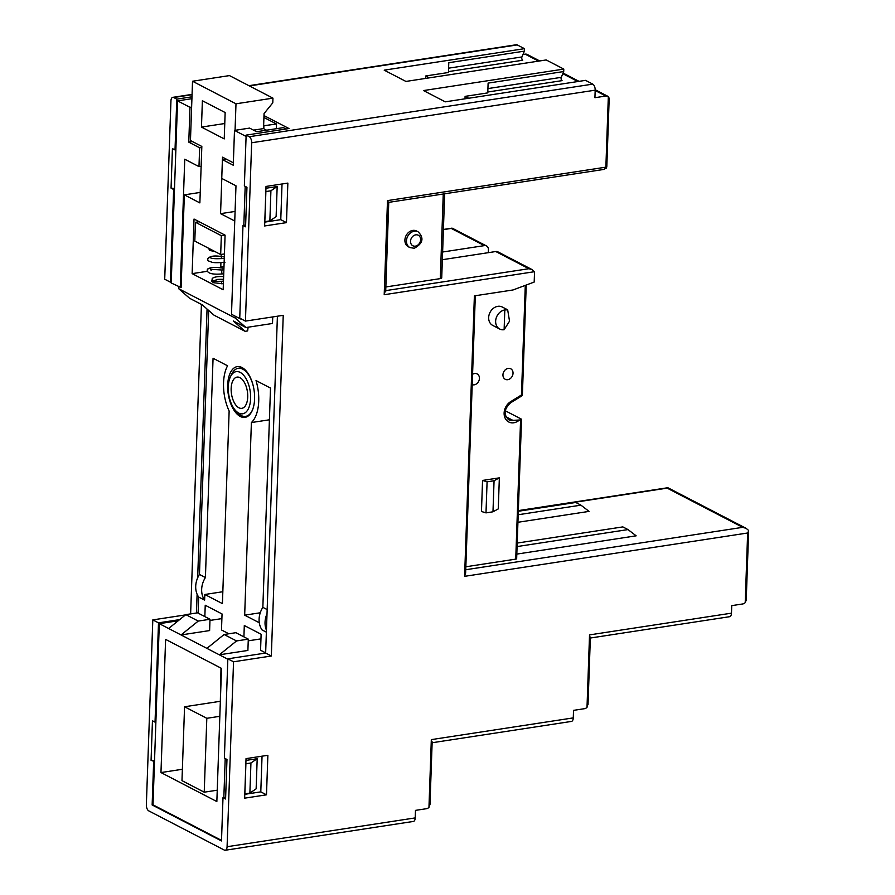 <?xml version="1.0" encoding="UTF-8"?>
<svg xmlns="http://www.w3.org/2000/svg" width="895" height="895" viewBox="0 0 895 895"><rect width="100%" height="100%" fill="white"/><g stroke="black" fill="none" stroke-linecap="round" stroke-linejoin="round"><path stroke-width="1.34" d="M247.714 397.022A15.797 8.033 -98.7 0 0 237.041 377.108A15.797 8.033 -98.7 0 0 231.156 388.43A15.797 8.033 -98.7 0 0 241.829 408.333A15.797 8.033 -98.7 0 0 247.714 397.022M504.12 329.707L509.535 321.171L507.666 309.815L504.814 309.95A10.36 8.368 117.4 0 0 496.043 318.531A10.36 8.368 117.4 0 0 499.69 329.024A10.36 8.368 117.4 0 0 504.12 329.707L504.814 309.95M507.666 309.815L502.252 307.007A10.36 8.368 117.4 0 0 497.821 306.325A10.36 8.368 117.4 0 0 489.062 314.906A10.36 8.368 117.4 0 0 492.709 325.4L499.69 329.024M472.213 384.671A5.918 4.777 117.4 0 0 474.193 384.828A5.918 4.777 117.4 0 0 479.205 379.916A5.918 4.777 117.4 0 0 477.124 373.92A5.918 4.777 117.4 0 0 474.585 373.528A5.918 4.777 117.4 0 0 472.571 374.3M508.192 368.382A5.918 4.777 117.4 0 0 503.18 373.293A5.918 4.777 117.4 0 0 505.261 379.29A5.918 4.777 117.4 0 0 507.789 379.681A5.918 4.777 117.4 0 0 512.801 374.77A5.918 4.777 117.4 0 0 510.721 368.774A5.918 4.777 117.4 0 0 508.192 368.382M230.451 376.75A21.346 10.863 -98.7 0 0 228.247 386.92A21.346 10.863 -98.7 0 0 235.642 410.648A21.346 10.863 -98.7 0 0 250.622 398.532A21.346 10.863 -98.7 0 0 243.306 374.871A21.346 10.863 -98.7 0 0 230.451 376.75L231.715 374.132A24.322 12.385 81.3 0 1 238.227 368.292A24.322 12.385 81.3 0 1 252.793 384.201M252.692 409.429A24.322 12.385 81.3 0 1 245.588 416.388A24.322 12.385 81.3 0 1 237.634 412.774L235.642 410.648M487.92 88.583L561.255 77.35A1.969 1.007 -98.7 0 0 561.075 78.223A1.969 1.007 -98.7 0 0 562.049 80.639L487.797 92.006M429.387 77.843L425.763 75.963L448.44 72.495L448.787 62.706L524.38 51.138L521.93 56.944A1.969 1.007 -98.7 0 0 521.751 57.817A1.969 1.007 -98.7 0 0 522.725 60.233L448.473 71.6M418.099 231.805L416.544 230.999A8.883 7.171 117.4 0 0 412.752 230.418A8.883 7.171 117.4 0 0 405.245 237.779A8.883 7.171 117.4 0 0 408.366 246.774L409.921 247.579A8.883 7.171 -62.6 0 1 406.8 238.585A8.883 7.171 -62.6 0 1 414.307 231.223A8.883 7.171 -62.6 0 1 418.099 231.805C424.275 237.958 422.999 243.451 414.262 248.262L409.921 247.579M240.274 416.466A25.664 13.056 81.3 0 1 227.744 389.448A25.664 13.056 81.3 0 1 237.253 366.626A25.664 13.056 81.3 0 1 241.986 367.521A25.664 13.056 81.3 0 1 254.527 394.538A25.664 13.056 81.3 0 1 245.017 417.361A25.664 13.056 81.3 0 1 240.274 416.466M223.638 276.644A9.867 2.954 2 0 0 216.758 276.812A9.867 2.954 2 0 0 212.07 279.162A9.867 2.954 2 0 0 214.945 281.366A6.914 2.07 2 0 1 218.246 279.508A6.914 2.07 2 0 1 223.537 279.43M282.026 183.99L280.773 219.667L264.763 222.117M277.17 186.518L276.119 216.635L269.865 220.897L264.83 221.669L265.882 191.552L270.916 190.78L277.17 186.518L265.949 188.241M269.865 220.897L270.916 190.78M262.045 756.174L260.792 791.862L244.782 794.312M257.189 758.714L256.138 788.831L249.884 793.093L244.85 793.865L245.901 763.748L250.936 762.976L257.189 758.714L245.968 760.426M249.884 793.093L250.936 762.976M154.533 760.683L151.076 760.325L152.452 720.799L155.036 722.142L158.505 622.853L152.81 619.899L146.355 804.829A4.934 2.506 -98.7 0 0 148.783 810.881L224.332 850.082A4.934 2.506 -98.7 0 0 225.238 850.25A4.934 2.506 -98.7 0 0 227.084 846.715L233.539 661.785L271.33 656.001L265.647 653.048L227.845 658.832L224.376 758.121L226.972 759.463L225.585 798.989L223 797.646L223.839 797.512L225.204 758.546M223.839 797.512L225.652 797.244M267.012 613.78A19.746 15.931 117.4 0 0 266.441 630.192L277.405 316.215M241.135 318.877L240.565 318.575M191.619 107.076L189.986 107.322L177.568 100.878L171.213 282.988L181.103 287.552L184.348 194.853L200.234 192.425M205.414 577.543L199.462 574.456A19.746 15.931 117.4 0 0 197.672 577.812A19.746 15.931 117.4 0 0 197.101 594.213A19.746 15.931 117.4 0 0 198.679 597.043L204.619 600.131L204.821 594.493L222.419 603.622L229.142 411.006A33.562 17.083 81.3 0 1 227.565 365.786L213.066 358.268L205.414 577.543A19.746 15.931 117.4 0 0 204.619 600.131M221.501 840.383L152.989 804.829L159.31 623.67L168.629 628.503L185.824 614.63L198.242 621.074L181.047 634.947L168.629 628.503M266.598 130.2L263.533 128.6L264.059 113.542L272.785 102.847L272.953 98.148L235.989 103.798L235.061 130.323M221.199 254.437L221.132 256.518M220.92 262.593L220.729 267.929M223.985 266.486L220.763 266.978M192.134 273.635L194.036 219.051L225.081 235.161L223.179 289.745L192.134 273.635L207.316 271.308M184.348 194.853L199.865 202.908L201.834 146.444L190.456 140.537L192.526 81.244L229.478 75.594L272.953 98.148M235.083 211.433L220.562 213.648L234.747 221.009M221.68 283.793L221.557 281.287C209.408 281.522 212.988 280.985 211.321 280.985L213.502 282.697L223.381 283.816M178.754 286.903L178.698 288.705L189.595 298.27L202.27 304.848L214.073 315.208L245.118 331.318L247.635 330.926L248.128 327.201M272.729 316.931L272.505 323.475L245.991 327.536L235.094 317.971L235.161 316.17M245.118 331.318L233.315 320.958L245.991 327.536M224.231 138.904L201.464 127.09L202.382 100.732L225.148 112.546L224.231 138.904M233.36 162.8L222.542 157.184L222.452 159.59M221.792 178.441L220.562 213.648M235.989 103.798L192.526 81.244M178.698 288.705L235.094 317.971M253.531 130.133L263.533 128.6M224.768 123.521L201.464 127.09M267.157 609.584L262.85 607.347A19.746 15.931 117.4 0 0 262.067 629.935L266.374 632.172M260.96 638.873L248.228 640.831M243.91 636.871L244.301 625.515L261.116 634.242L260.568 650.24L265.647 652.88M204.843 616.599L205.235 605.244L222.049 613.97L221.49 629.968L228.84 633.783M271.33 656.001L283.234 315.32L245.431 321.104L251.663 142.764A4.934 2.506 -98.7 0 0 249.235 136.722L246.136 135.111L244.357 185.925L246.953 187.268L245.566 226.793L242.981 225.451L243.82 225.327L245.185 186.35M243.82 225.327L245.633 225.048M224.432 253.945L220.673 254.516L194.797 241.091L195.457 222.273L221.333 235.687L220.673 254.516M220.998 668.129L220.338 701.624M219.823 716.313L206.812 718.305L184.56 706.77L219.834 701.367M184.56 706.77L181.976 780.641L204.228 792.187L206.812 718.305M276.32 128.701L276.488 123.991L263.633 125.781M263.79 128.735L263.891 125.915M269.585 323.923L268.936 324.024M209.956 620.436L221.893 618.602M206.924 648.372L224.108 634.499L236.537 640.943L219.342 654.816L181.047 634.947L209.609 630.572L210.001 619.273L197.582 612.84L185.824 614.63M210.001 619.273L198.242 621.074M224.108 634.499L235.877 632.698L248.295 639.142L247.893 650.441L219.342 654.816L227.833 659.223M248.295 639.142L236.537 640.943M225.025 235.128L221.333 235.687M199.149 221.703L195.457 222.273M201.151 166.28L198.981 166.604L184.75 159.22L180.264 287.687M201.8 147.451L199.641 147.787L198.981 166.604M240.554 318.967L231.492 314.268L235.978 185.802L221.747 178.418L222.407 159.601L233.271 165.239L234.49 130.413L249.604 128.097L256.596 131.722L283.469 127.616L286.12 128.981M226.099 159.03L222.407 159.601M182.379 769.275L160.966 772.564L216.847 801.551L221.501 668.386L165.609 639.388L160.966 772.564M217.25 790.196L204.228 792.187M222.833 591.729L204.821 594.493M262.85 607.347L270.514 388.072L256.015 380.554A33.562 17.083 81.3 0 1 251.394 422.552L244.671 615.167L259.281 622.752M269.395 419.8L251.394 422.552M260.266 612.773L244.671 615.167M246.091 136.432L234.49 130.413M189.986 107.322L188.778 142.148L199.641 147.787M192.47 141.578L188.778 142.148M159.31 623.67L178.206 620.772M208.68 310.475L199.462 574.456M198.679 597.043L198.108 613.109M191.922 98.685L177.568 100.878M263.924 117.469L276.488 123.991M517.936 522.277L589.067 511.392L580.922 505.149L575.753 502.464L518.317 511.258M516.829 554.094L636.155 535.825L628.01 529.583L622.842 526.898L517.209 543.064M628.01 529.583L517.086 546.565M580.922 505.149L518.205 514.748M475.312 295.742L465.624 573.124L464.594 576.335L474.384 295.876L513.025 289.969L534.192 282.048L534.483 273.579A4.934 3.983 117.4 0 0 534.203 271.744L384.201 294.712L385.264 290.696M606.821 166.269L606.486 168.047L605.87 167.164L608.331 96.582L609.193 98.305M429.734 802.826L428.962 807.379L431.323 739.617L431.837 742.593M587.78 702.81L587.008 707.363L589.537 634.902L590.051 637.866M747.649 532.995L748.645 530.903L746.229 600.042L745.211 602.637L747.649 532.995L464.594 576.335M745.994 598.084L746.229 600.042M452.4 228.247L443.405 229.635M606.486 168.047L603.398 169.491L388.81 202.348M388.743 202.359L385.689 291.625M388.363 202.236L387.49 200.603L605.87 167.164M444.658 193.801L441.716 277.92A2.965 0.884 -178 0 1 440.306 278.613L443.26 194.014M385.734 290.629L528.9 268.713L531.988 269.54L534.203 271.744M485.996 512.88L481.465 511.481L482.55 480.425L487.081 481.823L485.996 512.88L492.977 511.806L494.062 480.749L499.354 477.852L498.269 508.908L492.977 511.806M515.733 559.129L520.588 419.844A1.969 0.593 2 0 0 521.528 419.375L516.661 558.659A1.969 0.593 -178 0 1 515.733 559.129L465.847 566.77M521.528 419.375A1.969 0.593 2 0 0 521.237 419.05L505.261 410.76M510.631 401.665A1.969 0.694 58.3 0 1 510.631 402.806C504.03 408.981 503.359 414.609 508.617 419.688A9.867 7.965 117.4 0 0 512.835 420.337L519.447 420.023A11.848 9.554 -62.6 0 1 505.138 418.166A11.848 9.554 -62.6 0 1 510.631 401.665L521.461 394.964L522.065 395.422L521.461 394.964L525.287 285.382M528.9 268.713L495.774 251.529A4.934 3.983 -62.6 0 1 497.888 251.853L531.988 269.54M488.323 252.67L488.424 249.683A4.934 3.983 117.4 0 0 486.5 245.946A4.934 3.983 117.4 0 0 484.396 245.622L451.281 228.438M522.971 54.472L525.119 54.147A4.934 3.983 -62.6 0 1 527.233 54.472L539.719 60.949M608.331 96.582A4.934 3.983 117.4 0 0 607.951 96.358A4.934 3.983 117.4 0 0 605.848 96.033L595.175 90.496M748.612 530.444L746.128 528.341L742.705 527.334L667.155 488.133L667.95 487.775L746.128 528.341M589.537 634.902L731.483 613.164L731.741 605.635L742.66 603.968A4.934 3.983 117.4 0 0 745.211 602.637M431.323 739.617L573.27 717.891L573.538 710.361L584.457 708.695A4.934 3.983 117.4 0 0 587.008 707.363M227.084 846.715L415.224 817.907L415.481 810.378L426.4 808.711A4.934 3.983 117.4 0 0 428.962 807.379M731.483 613.164A4.934 2.506 81.3 0 1 729.638 616.7L590.342 638.023M573.27 717.891A4.934 2.506 81.3 0 1 571.435 721.426L432.14 742.749M415.224 817.907A4.934 2.506 81.3 0 1 413.378 821.442L225.238 850.25M249.235 136.722L592.77 84.119A4.934 2.506 81.3 0 1 595.186 90.171L594.929 97.7L605.848 96.033M174.514 188.487L171.057 188.129L172.433 148.604L175.017 149.946L176.796 99.132L173.686 97.521A4.934 2.506 -98.7 0 0 172.78 97.342A4.934 2.506 -98.7 0 0 170.945 100.878L164.714 279.218L170.408 282.171L173.641 189.471L174.48 189.348M248.933 85.685L516.303 44.75A4.934 2.506 81.3 0 1 517.22 44.918L249.403 85.931M155.036 722.142L155.875 722.008M151.076 760.325L154.499 761.544M175.017 149.946L175.856 149.823M171.057 188.129L173.641 189.471M286.467 222.62L264.629 225.965L266.016 186.44L287.854 183.095L286.467 222.62L280.773 219.667M260.792 791.862L266.486 794.816L244.648 798.161L246.035 758.624L267.873 755.29L266.486 794.816M425.763 75.963L425.684 78.413M468.711 98.249L465.087 96.369L487.775 92.89L488.111 83.112L563.705 71.544L561.255 77.35M465.008 98.819L465.087 96.369M520.588 419.844L519.447 420.023M442.622 252.01L484.396 245.622M495.774 251.529L442.354 259.707M385.857 286.959L440.306 278.613M487.081 481.823L494.062 480.749M482.55 480.425L499.354 477.852M592.77 84.119L585.52 80.36L445.251 101.84L423.525 90.563L563.794 69.083L546.196 59.954L405.927 81.434L384.201 70.157L524.459 48.677L524.38 51.138M524.459 48.677L517.22 44.918M563.794 69.083L563.705 71.544M233.539 661.785L227.845 658.832M158.505 622.853L179.638 619.62M152.81 619.899L185.5 614.899M245.431 321.104L239.748 318.15L242.981 225.451M171.247 282.048L170.408 282.171M176.796 99.132L191.977 96.805M246.136 135.111L288.973 128.544L263.98 115.578M265.647 653.048L266.441 630.192M196.441 613.008L197.101 594.213M197.672 577.812L207.058 309.055M190.624 613.903L201.431 304.412M223 797.646L221.49 840.942L152.15 804.963L153.66 761.667M152.989 804.829L152.15 804.963M214.61 251.372L210.235 250.6A1.969 1.801 -68.8 0 1 209.15 248.541M207.237 270.1A1.969 1.947 24 0 1 207.383 269.574L207.181 270.614C208.065 273.557 212.954 274.664 221.859 273.948L221.703 269.999L210.515 269.272L211.13 270.447M221.445 258.61L221.401 256.541C214.039 255.332 209.43 256.16 207.595 259.013L208.166 260.803A1.969 1.935 -40.4 0 1 208.994 257.715A1.969 1.935 -40.4 0 1 211.019 258.084M415.369 246.147A5.918 4.777 117.4 0 0 420.605 239.726A5.918 4.777 117.4 0 0 415.761 234.848A5.918 4.777 117.4 0 0 410.525 241.27A5.918 4.777 117.4 0 0 415.369 246.147M223.929 268.343L223.784 268.321C214.901 266.799 209.43 267.213 207.383 269.574A1.969 1.947 24 0 1 210.873 269.395M223.784 268.321L223.37 269.887M384.201 294.712L387.49 200.603M448.596 68.177L521.93 56.944M577.901 81.534L562.798 73.692M538.577 61.128L525.119 54.147M465.747 569.735L742.705 527.334M667.155 488.133L518.328 510.922M595.186 90.171L251.663 142.764M192.056 94.702L173.686 97.521M505.854 416.712L512.835 420.337M223.728 273.814L221.859 273.948M208.166 260.803L212.372 262.403C213.983 262.515 215.102 263.041 224.992 262.28M210.235 250.6L207.987 247.893M238.227 368.292L242.221 367.655M213.625 280.829L217.698 279.397L223.537 279.285M224.589 258.353C217.753 258.923 213.211 258.823 210.974 258.051L211.175 258.241M221.401 256.541L224.321 256.932M223.873 269.831L221.703 269.999M223.481 281.108L221.557 281.287M606.821 166.436L609.193 98.249M429.969 804.784L432.162 741.888M588.015 704.768L590.376 637.173M443.405 229.456L451.874 228.158M526.226 285.024L522.367 395.556L510.631 402.806M486.5 245.946L452.389 228.247M607.951 96.358L595.197 89.735M579.054 81.355L563.067 73.066M518.339 510.609L667.704 487.741M172.78 97.342L192.067 94.389M245.588 416.388L248.183 416.018"/></g></svg>
